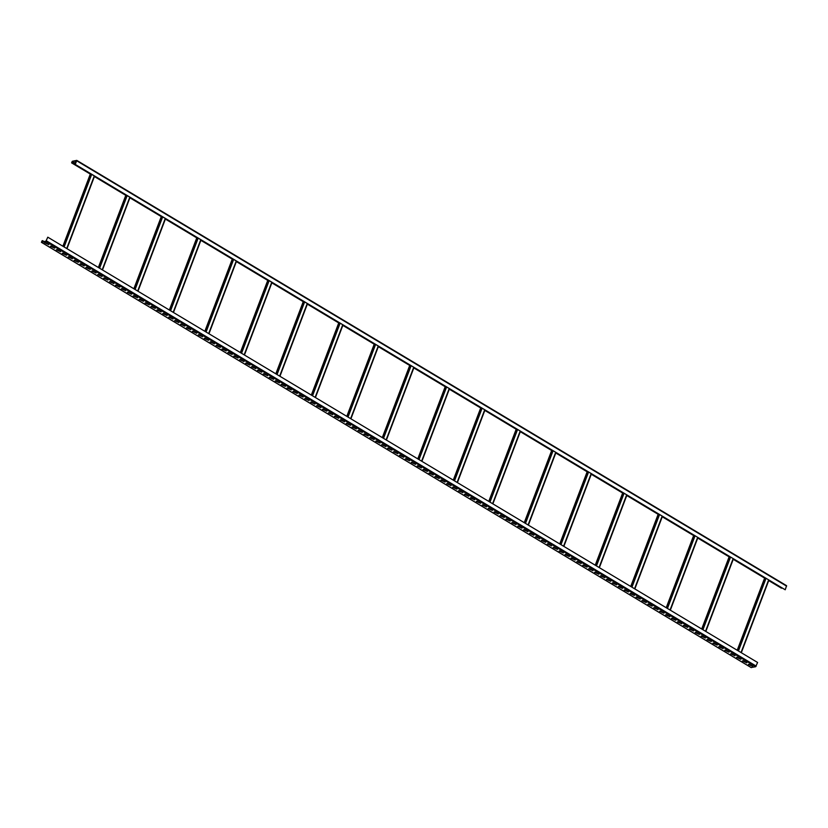 <?xml version="1.0" encoding="UTF-8"?>
<svg xmlns="http://www.w3.org/2000/svg" width="828" height="828" viewBox="0 0 828 828"><rect width="100%" height="100%" fill="white"/><g stroke="black" fill="none" stroke-linecap="round" stroke-linejoin="round"><path stroke-width="1.24" d="M781.984 587.973L781.342 588.077M76.838 160.466L786.579 585.675L785.213 589.774L75.234 164.524L76.611 160.642L72.222 161.543L71.601 162.878L72.326 161.274L76.776 160.384L75.234 164.524M781.932 588.097L768.839 580.252M764.73 577.789L733.349 558.983M729.24 556.519L697.859 537.724M693.75 535.261L662.369 516.455M658.26 513.991L626.879 495.196M622.77 492.732L591.389 473.926M587.28 471.463L555.899 452.668M551.79 450.204L520.408 431.398M516.299 428.935L484.918 410.139M480.809 407.676L449.428 388.87M445.319 386.407L413.938 367.601M409.829 365.138L378.448 346.342M374.339 343.879L342.958 325.073M338.849 322.609L307.467 303.814M303.358 301.351L271.977 282.545M267.868 280.081L236.487 261.286M232.378 258.822L200.997 240.016M196.888 237.553L165.507 218.758M161.388 216.294L130.017 197.488M125.897 195.025L94.527 176.219M90.407 173.756L72.129 162.805M76.155 162.112L75.607 161.791M785.213 589.774L75.4 164.482M751.162 667.534L755.674 666.726L757.599 662.472L47.786 237.181L45.964 241.165L41.628 242.076L42.145 240.72L41.421 242.325L45.861 241.434L47.786 237.181M44.101 241.559L42.559 240.637M44.505 242.676L48.8 244.643L44.505 242.676M50.415 246.216L54.72 248.193L50.415 246.216M56.335 249.766L60.63 251.733L56.335 249.766M62.245 253.306L66.55 255.283L62.245 253.306M68.165 256.856L72.46 258.822L68.165 256.856M74.075 260.396L78.381 262.373L74.075 260.396M79.995 263.946L84.29 265.912L79.995 263.946M85.905 267.485L90.211 269.452L85.905 267.485M91.825 271.025L96.12 273.002L91.825 271.025M97.735 274.575L102.041 276.542L97.735 274.575M103.655 278.115L107.95 280.092L103.655 278.115M109.565 281.665L113.871 283.631L109.565 281.665M115.485 285.205L119.781 287.171L115.485 285.205M121.405 288.755L125.701 290.721L121.405 288.755M127.315 292.294L131.611 294.261L127.315 292.294M133.236 295.834L137.531 297.811L133.236 295.834M139.145 299.384L143.441 301.351L139.145 299.384M145.066 302.924L149.361 304.901L145.066 302.924M150.975 306.474L155.271 308.44L150.975 306.474M156.896 310.014L161.191 311.98L156.896 310.014M162.805 313.564L167.101 315.53L162.805 313.564M168.726 317.103L173.021 319.07L168.726 317.103M174.636 320.643L178.931 322.62L174.636 320.643M180.556 324.193L184.851 326.16L180.556 324.193M186.466 327.733L190.761 329.71L186.466 327.733M192.386 331.283L196.681 333.249L192.386 331.283M198.296 334.822L202.601 336.789L198.296 334.822M204.216 338.373L208.511 340.339L204.216 338.373M210.126 341.912L214.431 343.879L210.126 341.912M216.046 345.452L220.341 347.429L216.046 345.452M221.956 349.002L226.261 350.969L221.956 349.002M227.876 352.542L232.171 354.519L227.876 352.542M233.786 356.092L238.091 358.058L233.786 356.092M239.706 359.631L244.001 361.598L239.706 359.631M245.616 363.181L249.921 365.148L245.616 363.181M251.536 366.721L255.831 368.688L251.536 366.721M257.446 370.261L261.751 372.238L257.446 370.261M263.366 373.811L267.661 375.777L263.366 373.811M269.276 377.351L273.582 379.327L269.276 377.351M275.196 380.901L279.491 382.867L275.196 380.901M281.106 384.44L285.412 386.407L281.106 384.44M287.026 387.98L291.321 389.957L287.026 387.98M292.936 391.53L297.242 393.497L292.936 391.53M298.856 395.07L303.151 397.047L298.856 395.07M304.766 398.62L309.072 400.586L304.766 398.62M310.686 402.16L314.982 404.136L310.686 402.16M316.596 405.71L320.902 407.676L316.596 405.71M322.516 409.249L326.812 411.216L322.516 409.249M328.426 412.789L332.732 414.766L328.426 412.789M334.346 416.339L338.642 418.306L334.346 416.339M340.256 419.879L344.562 421.856L340.256 419.879M346.176 423.429L350.472 425.395L346.176 423.429M352.086 426.969L356.392 428.945L352.086 426.969M358.006 430.519L362.302 432.485L358.006 430.519M363.916 434.058L368.222 436.025L363.916 434.058M369.837 437.598L374.132 439.575L369.837 437.598M375.746 441.148L380.052 443.115L375.746 441.148M381.667 444.688L385.962 446.665L381.667 444.688M387.576 448.238L391.882 450.204L387.576 448.238M393.497 451.777L397.792 453.744L393.497 451.777M399.406 455.328L403.712 457.294L399.406 455.328M405.327 458.867L409.622 460.834L405.327 458.867M411.237 462.407L415.542 464.384L411.237 462.407M417.157 465.957L421.452 467.923L417.157 465.957M423.067 469.497L427.372 471.474L423.067 469.497M428.987 473.047L433.282 475.013L428.987 473.047M434.897 476.586L439.202 478.553L434.897 476.586M440.817 480.136L445.112 482.103L440.817 480.136M446.727 483.676L451.032 485.643L446.727 483.676M452.647 487.216L456.942 489.193L452.647 487.216M458.557 490.766L462.862 492.732L458.557 490.766M464.477 494.306L468.772 496.282L464.477 494.306M470.387 497.856L474.692 499.822L470.387 497.856M476.307 501.395L480.602 503.362L476.307 501.395M482.217 504.945L486.522 506.912L482.217 504.945M488.137 508.485L492.432 510.452L488.137 508.485M494.047 512.025L498.352 514.002L494.047 512.025M499.967 515.575L504.262 517.541L499.967 515.575M505.877 519.115L510.183 521.091L505.877 519.115M511.797 522.665L516.092 524.631L511.797 522.665M517.707 526.204L522.013 528.171L517.707 526.204M523.627 529.754L527.922 531.721L523.627 529.754M529.537 533.294L533.843 535.261L529.537 533.294M535.457 536.834L539.752 538.811L535.457 536.834M541.367 540.384L545.673 542.35L541.367 540.384M547.287 543.924L551.583 545.9L547.287 543.924M553.197 547.474L557.503 549.44L553.197 547.474M559.117 551.013L563.413 552.98L559.117 551.013M565.027 554.563L569.333 556.53L565.027 554.563M570.947 558.103L575.243 560.07L570.947 558.103M576.857 561.643L581.163 563.62L576.857 561.643M582.777 565.193L587.073 567.159L582.777 565.193M588.687 568.732L592.993 570.709L588.687 568.732M594.607 572.283L598.903 574.249L594.607 572.283M600.517 575.822L604.823 577.789L600.517 575.822M606.438 579.362L610.733 581.339L606.438 579.362M612.358 582.912L616.653 584.879L612.358 582.912M618.268 586.452L622.563 588.429L618.268 586.452M624.188 590.002L628.483 591.968L624.188 590.002M630.098 593.541L634.393 595.518L630.098 593.541M636.018 597.091L640.313 599.058L636.018 597.091M641.928 600.631L646.223 602.598L641.928 600.631M647.848 604.171L652.143 606.148L647.848 604.171M653.758 607.721L658.053 609.687L653.758 607.721M659.678 611.261L663.973 613.237L659.678 611.261M665.588 614.811L669.883 616.777L665.588 614.811M671.508 618.35L675.803 620.327L671.508 618.35M677.418 621.9L681.713 623.867L677.418 621.9M683.338 625.44L687.633 627.407L683.338 625.44M689.248 628.98L693.553 630.957L689.248 628.98M695.168 632.53L699.463 634.496L695.168 632.53M701.078 636.07L705.384 638.046L701.078 636.07M706.998 639.62L711.293 641.586L706.998 639.62M712.908 643.159L717.214 645.126L712.908 643.159M718.828 646.709L723.123 648.676L718.828 646.709M724.738 650.249L729.044 652.216L724.738 650.249M730.658 653.789L734.953 655.766L730.658 653.789M736.568 657.339L740.874 659.305L736.568 657.339M742.488 660.879L746.784 662.855L742.488 660.879M748.398 664.429L752.704 666.395L748.398 664.429M48.5 244.467L44.919 242.594M54.41 248.007L50.829 246.133M60.33 251.546L56.749 249.683M66.24 255.096L62.659 253.223M72.16 258.636L68.579 256.763M78.07 262.186L74.489 260.313M83.99 265.726L80.409 263.853M89.9 269.276L86.319 267.403M95.82 272.816L92.239 270.942M101.73 276.355L98.149 274.492M107.65 279.905L104.069 278.032M113.56 283.445L109.979 281.572M119.48 286.995L115.899 285.122M125.39 290.535L121.809 288.661M131.31 294.075L127.729 292.212M137.22 297.625L133.639 295.751M143.141 301.164L139.559 299.301M149.05 304.714L145.469 302.841M154.971 308.254L151.389 306.381M160.88 311.804L157.299 309.931M166.801 315.344L163.219 313.47M172.71 318.884L169.129 317.02M178.631 322.434L175.05 320.56M184.541 325.973L180.959 324.11M190.461 329.523L186.88 327.65M196.371 333.063L192.789 331.19M202.291 336.613L198.71 334.74M208.201 340.153L204.619 338.279M214.121 343.692L210.54 341.829M220.031 347.242L216.45 345.369M225.951 350.782L222.37 348.919M231.861 354.332L228.28 352.459M237.781 357.872L234.2 355.999M243.691 361.422L240.11 359.549M249.611 364.962L246.03 363.088M255.521 368.501L251.94 366.638M261.441 372.051L257.86 370.178M267.351 375.591L263.77 373.728M273.271 379.141L269.69 377.268M279.181 382.681L275.6 380.808M285.101 386.231L281.52 384.358M291.011 389.771L287.43 387.897M296.931 393.31L293.35 391.447M302.841 396.86L299.26 394.987M308.761 400.4L305.18 398.527M314.671 403.95L311.09 402.077M320.591 407.49L317.01 405.616M326.501 411.04L322.92 409.167M332.421 414.58L328.84 412.706M338.331 418.119L334.75 416.256M344.251 421.669L340.67 419.796M350.161 425.209L346.58 423.336M356.081 428.759L352.5 426.886M361.991 432.299L358.41 430.425M367.911 435.849L364.33 433.975M373.821 439.389L370.24 437.515M379.741 442.928L376.16 441.065M385.651 446.478L382.07 444.605M391.572 450.018L387.99 448.145M397.481 453.568L393.9 451.695M403.402 457.108L399.82 455.234M409.311 460.658L405.73 458.784M415.232 464.197L411.651 462.324M421.141 467.737L417.56 465.874M427.062 471.287L423.481 469.414M432.972 474.827L429.401 472.954M438.892 478.377L435.311 476.504M444.802 481.917L441.231 480.043M450.722 485.456L447.141 483.593M456.632 489.006L453.061 487.133M462.552 492.546L458.971 490.683M468.472 496.096L464.891 494.223M474.382 499.636L470.801 497.763M480.302 503.186L476.721 501.313M486.212 506.726L482.631 504.852M492.132 510.265L488.551 508.402M498.042 513.815L494.461 511.942M503.962 517.355L500.381 515.492M509.872 520.905L506.291 519.032M515.792 524.445L512.211 522.571M521.702 527.995L518.121 526.122M527.622 531.535L524.041 529.661M533.532 535.074L529.951 533.211M539.452 538.624L535.871 536.751M545.362 542.164L541.781 540.301M551.282 545.714L547.701 543.841M557.192 549.254L553.611 547.38M563.112 552.804L559.531 550.93M569.022 556.344L565.441 554.47M574.942 559.883L571.361 558.02M580.852 563.433L577.271 561.56M586.773 566.973L583.191 565.11M592.682 570.523L589.101 568.65M598.603 574.063L595.021 572.189M604.512 577.613L600.931 575.739M610.433 581.152L606.852 579.279M616.342 584.692L612.761 582.829M622.263 588.242L618.682 586.369M628.173 591.782L624.591 589.909M634.093 595.332L630.512 593.459M640.003 598.872L636.421 596.998M645.923 602.422L642.342 600.548M651.833 605.961L648.252 604.088M657.753 609.501L654.172 607.638M663.663 613.051L660.082 611.178M669.583 616.591L666.002 614.718M675.493 620.141L671.912 618.268M681.413 623.681L677.832 621.807M687.323 627.231L683.742 625.357M693.243 630.77L689.662 628.897M699.153 634.31L695.572 632.447M705.073 637.86L701.492 635.987M710.983 641.4L707.402 639.526M716.903 644.95L713.322 643.077M722.813 648.49L719.232 646.616M728.733 652.04L725.152 650.166M734.643 655.579L731.062 653.706M740.563 659.119L736.982 657.256M746.473 662.669L742.892 660.796M752.393 666.209L748.812 664.335M76.052 162.381L75.203 161.874L76.238 161.895M75.296 164.368L72.233 162.536M752.269 666.198L749.081 664.284M746.401 662.679L743.161 660.744M740.491 659.14L737.251 657.194M734.571 655.59L731.331 653.654M728.661 652.05L725.421 650.104M722.74 648.51L719.501 646.564M716.831 644.96L713.591 643.025M710.91 641.421L707.671 639.475M705.001 637.87L701.761 635.935M699.08 634.331L695.841 632.385M693.171 630.781L689.931 628.845M687.25 627.241L684.011 625.295M681.34 623.701L678.101 621.756M675.42 620.151L672.181 618.216M669.51 616.612L666.271 614.666M663.59 613.062L660.351 611.126M657.68 609.522L654.441 607.576M651.76 605.972L648.521 604.036M645.85 602.432L642.611 600.486M639.93 598.892L636.691 596.947M634.02 595.342L630.781 593.407M628.1 591.803L624.861 589.857M622.19 588.253L618.94 586.317M616.27 584.713L613.03 582.767M610.36 581.163L607.11 579.227M604.44 577.623L601.2 575.677M598.53 574.083L595.28 572.138M592.61 570.533L589.37 568.598M586.7 566.994L583.45 565.048M580.78 563.444L577.54 561.508M574.87 559.904L571.62 557.958M568.95 556.354L565.71 554.418M563.04 552.814L559.79 550.868M557.12 549.274L553.88 547.329M551.21 545.724L547.96 543.789M545.29 542.185L542.05 540.239M539.38 538.635L536.13 536.699M533.46 535.095L530.22 533.149M527.55 531.545L524.3 529.609M521.63 528.005L518.39 526.059M515.72 524.466L512.47 522.52M509.8 520.915L506.56 518.98M503.89 517.376L500.64 515.43M497.97 513.826L494.73 511.89M492.049 510.286L488.81 508.34M486.139 506.746L482.9 504.801M480.219 503.196L476.98 501.25M474.309 499.657L471.07 497.711M468.389 496.107L465.15 494.171M462.479 492.567L459.24 490.621M456.559 489.017L453.32 487.081M450.649 485.477L447.41 483.531M444.729 481.937L441.49 479.992M438.819 478.387L435.58 476.442M432.899 474.848L429.66 472.902M426.989 471.298L423.75 469.362M421.069 467.758L417.829 465.812M415.159 464.208L411.92 462.272M409.239 460.668L405.999 458.722M403.329 457.128L400.09 455.183M397.409 453.578L394.169 451.643M391.499 450.039L388.26 448.093M385.579 446.489L382.339 444.553M379.669 442.949L376.429 441.003M373.749 439.399L370.509 437.463M367.839 435.859L364.599 433.913M361.919 432.319L358.679 430.374M356.009 428.769L352.769 426.834M350.089 425.23L346.849 423.284M344.179 421.68L340.939 419.744M338.259 418.14L335.019 416.194M332.349 414.59L329.109 412.654M326.429 411.05L323.189 409.104M320.519 407.511L317.279 405.565M314.599 403.96L311.359 402.025M308.689 400.421L305.449 398.475M302.769 396.871L299.529 394.935M296.859 393.331L293.619 391.385M290.938 389.781L287.699 387.846M285.029 386.241L281.789 384.296M279.108 382.702L275.869 380.756M273.199 379.152L269.959 377.216M267.278 375.612L264.039 373.666M261.369 372.062L258.129 370.126M255.448 368.522L252.209 366.576M249.538 364.972L246.299 363.037M243.618 361.432L240.379 359.487M237.708 357.893L234.469 355.947M231.788 354.343L228.549 352.407M225.878 350.803L222.639 348.857M219.958 347.253L216.719 345.317M214.048 343.713L210.809 341.767M208.128 340.173L204.889 338.228M202.218 336.623L198.979 334.678M196.298 333.084L193.059 331.138M190.388 329.534L187.149 327.598M184.468 325.994L181.228 324.048M178.558 322.444L175.319 320.508M172.638 318.904L169.398 316.958M166.728 315.364L163.489 313.419M160.808 311.814L157.568 309.869M154.898 308.275L151.659 306.329M148.978 304.725L145.738 302.789M143.068 301.185L139.828 299.239M137.148 297.635L133.908 295.699M131.238 294.095L127.988 292.149M125.318 290.556L122.078 288.61M119.408 287.005L116.158 285.06M113.488 283.466L110.248 281.52M107.578 279.916L104.328 277.98M101.658 276.376L98.418 274.43M95.748 272.826L92.498 270.891M89.828 269.286L86.588 267.34M83.918 265.747L80.668 263.801M77.998 262.197L74.758 260.261M72.088 258.657L68.838 256.711M66.168 255.107L62.928 253.171M60.258 251.567L57.008 249.621M54.337 248.017L51.098 246.082M48.428 244.477L45.178 242.532M43.687 241.641L42.456 240.907M781.518 588.18L768.736 580.521M764.627 578.058L733.246 559.262M729.137 556.799L697.756 537.993M693.647 535.53L662.265 516.734M626.765 495.506L658.136 514.312L626.775 495.465M591.264 474.247L622.646 493.043L591.285 474.206M587.176 471.743L555.795 452.937M551.686 450.473L520.305 431.678L551.665 450.515M516.196 429.214L484.815 410.409L516.175 429.256M480.706 407.945L449.325 389.139M445.216 386.676L413.834 367.88M409.725 365.417L378.344 346.611M374.235 344.148L342.854 325.352M338.745 322.889L307.364 304.083M303.255 301.62L271.874 282.824M236.363 261.596L267.744 280.402L236.384 261.555M200.873 240.337L232.254 259.133L200.893 240.296M196.774 237.833L165.403 219.027M161.284 216.563L129.913 197.757M125.794 195.294L94.423 176.499M90.304 174.035L71.705 162.888M786.6 586.131L76.787 160.839M738.431 650.984L766.003 578.399M741.029 652.547L768.601 579.962M751.338 667.637L41.524 242.345M755.674 666.726L45.861 241.434M756.212 666.116L46.399 240.824M737.707 650.549L765.279 577.965M737.272 650.29L764.844 577.706M741.257 652.681L768.829 580.097M64.108 246.961L91.68 174.377M63.383 246.527L90.956 173.942M66.933 248.648L94.506 176.064M66.706 248.514L94.288 175.929M62.949 246.258L90.521 173.673M75.596 163.561L72.222 161.543M75.451 163.944L71.953 161.843M99.598 268.22L127.17 195.636M98.874 267.786L126.446 195.201M102.424 269.918L129.996 197.333M102.206 269.783L129.779 197.199M98.439 267.527L126.011 194.942M135.088 289.489L162.661 216.905M134.364 289.055L161.936 216.47M137.914 291.177L165.486 218.592M137.696 291.042L165.269 218.457M133.929 288.786L161.501 216.201M170.578 310.748L198.151 238.164M169.854 310.314L197.426 237.729M173.404 312.446L200.976 239.861M173.187 312.311L200.759 239.727M169.419 310.055L196.992 237.47M206.068 332.018L233.641 259.433M205.344 331.583L232.916 258.998M208.894 333.705L236.466 261.12M208.677 333.57L236.249 260.986M204.909 331.324L232.482 258.74M241.559 353.277L269.131 280.692M240.834 352.842L268.407 280.257M244.384 354.974L271.957 282.389M244.167 354.839L271.739 282.255M240.399 352.583L267.972 279.999M277.049 374.546L304.621 301.961M276.324 374.111L303.897 301.527M279.874 376.233L307.447 303.648M279.657 376.109L307.229 303.524M275.89 373.852L303.462 301.268M312.539 395.805L340.111 323.22M311.814 395.38L339.387 322.796M315.364 397.502L342.937 324.918M315.147 397.368L342.72 324.783M311.38 395.111L338.952 322.527M348.029 417.074L375.601 344.489M347.305 416.639L374.877 344.055M350.855 418.771L378.427 346.187M350.637 418.637L378.21 346.052M346.87 416.38L374.442 343.796M383.519 438.343L411.092 365.759M382.795 437.909L410.367 365.324M386.345 440.03L413.917 367.446M386.127 439.896L413.7 367.311M382.36 437.639L409.932 365.055M419.009 459.602L446.582 387.018M418.295 459.167L445.868 386.583M421.835 461.299L449.407 388.715M421.618 461.165L449.19 388.58M417.85 458.909L445.423 386.324M454.5 480.871L482.072 408.287M453.785 480.437L481.358 407.852M457.325 482.558L484.897 409.974M457.108 482.424L484.68 409.839M453.34 480.168L480.913 407.583M489.99 502.13L517.562 429.546M489.276 501.696L516.848 429.111M492.815 503.828L520.388 431.243M492.598 503.693L520.17 431.109M488.83 501.437L516.403 428.852M525.49 523.399L553.063 450.815M524.766 522.965L552.338 450.38M528.316 525.087L555.888 452.502M528.088 524.952L555.66 452.367M524.321 522.706L551.893 450.121M560.98 544.658L588.553 472.074M560.256 544.224L587.828 471.639M563.806 546.356L591.378 473.771M563.578 546.221L591.151 473.637M559.811 543.965L587.383 471.38M596.47 565.928L624.043 493.343M595.746 565.493L623.318 492.908M599.296 567.615L626.868 495.03M599.068 567.49L626.641 494.906M595.301 565.234L622.873 492.65M631.961 587.187L659.533 514.602M631.236 586.762L658.809 514.178M634.786 588.884L662.359 516.299M634.558 588.749L662.131 516.165M630.791 586.493L658.363 513.909M667.451 608.456L695.023 535.871M666.726 608.021L694.299 535.437M670.276 610.153L697.849 537.569M670.049 610.019L697.621 537.434M666.281 607.762L693.854 535.178M702.941 629.725L730.513 557.14M702.216 629.29L729.789 556.706M705.766 631.412L733.339 558.828M705.539 631.278L733.111 558.693M701.771 629.021L729.354 556.437M42.694 241.848L41.773 241.3M43.273 241.724L42.042 240.989M71.601 162.878L90.293 174.077M94.402 176.54L125.784 195.346M129.892 197.809L161.274 216.605M165.383 219.068L196.764 237.874M271.853 282.865L303.234 301.661M307.343 304.124L338.724 322.93M342.833 325.394L374.215 344.189M378.324 346.653L409.705 365.459M413.814 367.922L445.195 386.728M449.304 389.191L480.685 407.987M555.774 452.978L587.155 471.784M662.255 516.775L693.626 535.571M697.745 538.034L729.116 556.84M733.235 559.304L764.606 578.11M768.726 580.573L781.404 588.17M76.776 160.384L786.579 585.675M751.224 667.616L41.421 242.325M737.21 650.249L764.782 577.665M741.319 652.712L768.891 580.128M66.996 248.69L94.568 176.105M62.887 246.226L90.459 173.642M102.486 269.949L130.058 197.364M98.377 267.485L125.949 194.901M137.976 291.218L165.548 218.633M133.867 288.755L161.439 216.17M173.466 312.477L201.038 239.892M169.357 310.014L196.929 237.429M208.956 333.746L236.529 261.162M204.847 331.283L232.42 258.698M244.446 355.015L272.019 282.42M240.337 352.552L267.91 279.957M279.936 376.274L307.509 303.69M275.827 373.811L303.4 301.226M315.427 397.543L342.999 324.959M311.318 395.08L338.89 322.496M350.917 418.802L378.489 346.218M346.808 416.339L374.38 343.755M386.407 440.072L413.979 367.487M382.298 437.608L409.87 365.024M421.897 461.331L449.469 388.746M417.788 458.867L445.361 386.283M457.387 482.6L484.96 410.015M453.278 480.136L480.851 407.552M492.877 503.859L520.45 431.274M488.768 501.395L516.341 428.811M528.378 525.128L555.95 452.543M524.259 522.665L551.831 450.08M563.868 546.397L591.44 473.802M559.749 543.934L587.321 471.339M599.358 567.656L626.931 495.072M595.239 565.193L622.811 492.608M634.848 588.925L662.421 516.341M630.729 586.462L658.301 513.877M670.338 610.184L697.911 537.6M666.219 607.721L693.792 535.136M705.829 631.453L733.401 558.869M701.709 628.99L729.292 556.406"/></g></svg>
